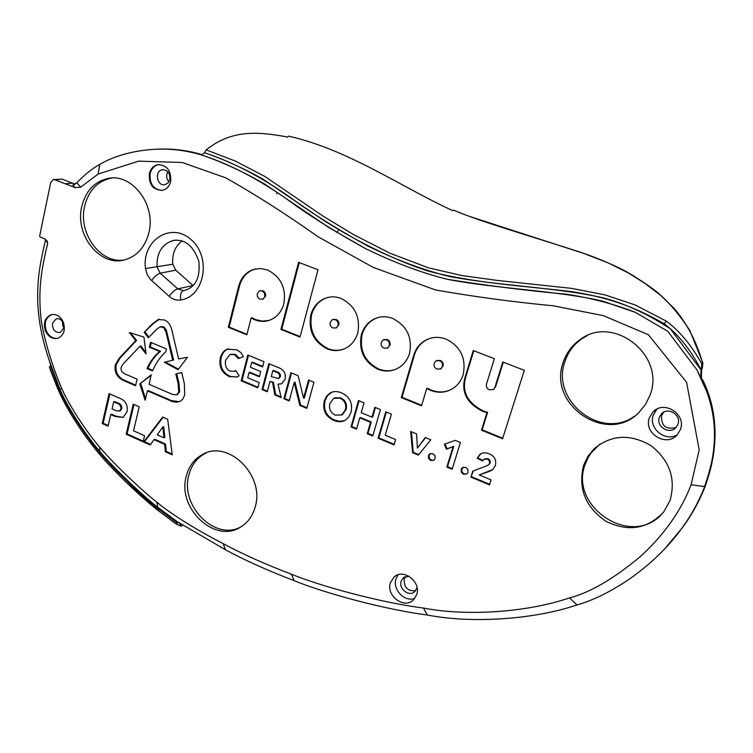<?xml version="1.0" encoding="UTF-8"?>
<svg xmlns="http://www.w3.org/2000/svg" width="753" height="753" viewBox="0 0 753 753"><rect width="100%" height="100%" fill="white"/><g stroke="black" fill="none" stroke-linecap="round" stroke-linejoin="round"><path stroke-width="1.13" d="M168.879 181.812C166.366 178.687 165.989 175.355 167.768 171.797L167.806 171.731M75.328 187.657L80.684 187.149L76.787 182.8L72.853 184.956L75.328 187.657L54.875 179.779L62.151 179.148L53.802 179.572M62.151 179.148L75.121 184.137M202.096 154.779L201.54 154.497C186.123 149.998 170.394 148.266 154.356 149.32M169.802 179.534L168.013 182.951L164.945 184.673C156.906 186.593 154.177 170.809 162.375 169.726C167.74 169.971 170.216 173.237 169.802 179.525L169.802 179.534M159.137 164.521L158.723 164.578C154.346 165.556 151.494 168.531 150.167 173.519C149.348 183.657 153.273 189.304 161.933 190.443M149.367 173.595C150.685 168.597 153.546 165.622 157.923 164.643C167.128 165.105 171.373 170.733 170.649 181.539C169.34 186.386 166.573 189.332 162.356 190.368C153.038 190.114 148.708 184.523 149.367 173.595M80.684 187.149L98.097 174.075L138.637 161.133L182.132 162.488L225.749 177.83C255.38 194.519 286.159 214.163 318.077 236.771L373.413 267.494L435.554 289.961C473.759 296.682 512.953 301.953 553.135 305.784L603.369 315.639L648.408 334.746L686.585 382.289L699.208 449.908L691.085 484.791C681.22 510.638 664.344 534.526 640.464 556.467C613.789 578.756 590.126 592.573 569.466 597.91C527.053 612.396 466.832 616.472 423.45 608.048C379.738 602.475 319.884 585.938 291.364 574.181C265.715 564.477 242.993 554.293 223.189 543.647C199.573 531.599 171.439 514.563 156.793 502.138C141.404 490.109 113.835 463.942 99.584 447.103C84.985 429.907 67.958 403.392 61.52 387.955C59.346 382.985 46.206 351.303 41.199 320.317C37.97 290.799 40.907 271.391 47.665 243.473L47.27 241.195L44.606 238.842L40.154 237.044L39.664 236L50.724 182.471L53.359 179.609L54.875 179.779M416.701 594.635L413.378 599.981C404.116 609.478 385.79 595.576 390.431 582.7L394.083 577.005C403.401 567.978 421.379 581.89 416.701 594.635M680.364 429.634L677.455 434.575C666.829 447.828 643.062 433.342 649.444 417.661L653.011 411.966C663.93 399.711 686.717 414.291 680.364 429.634M463.5 474.268L461.373 472.244L461.156 469.373L462.304 467.679L465.665 467.331L467.801 469.354L468.018 472.235L466.898 473.901L463.5 474.268M430.735 460.535L428.636 458.53L428.41 455.678L429.643 453.899L432.824 453.635L434.933 455.631L435.159 458.502L433.944 460.252L430.735 460.535M378.1 438.227L385.781 411.806L391.4 414.112L385.235 435.215L395.607 439.545L394.035 444.901L378.1 438.227L378.825 437.879L386.345 412.032M283.9 398.751L290.856 372.735L298.122 375.728L303.563 398.158L308.551 380.02L313.954 382.242L306.819 408.352L299.826 405.425L294.178 382.458L289.208 400.973L283.9 398.751L284.69 398.45L291.505 372.999M262.025 389.583L268.821 363.661L278.121 367.492C283.683 369.346 286.008 373.234 285.095 379.154L281.716 383.776L277.998 384.115L281.208 397.622L274.854 394.958L272.595 382.533L269.998 381.451L267.277 391.776L262.025 389.583L262.835 389.292L269.489 363.944M243.388 356.668L238.475 358.616L234.559 354.644L229.929 354.569L225.665 360.15C224.723 365.469 226.22 369.149 230.164 371.191L234.418 371.276L235.708 370.457L239.115 375.766L237.299 376.886L229.514 376.679C221.787 373.027 218.728 366.777 220.328 357.939C221.561 353.449 223.82 350.54 227.105 349.194L236.969 349.844L240.922 352.686L243.388 356.668M241.176 380.839L247.812 355.021L263.974 361.675L262.599 366.956L251.681 362.447L250.429 367.285L260.726 371.549L259.352 376.811L249.074 372.528L247.718 377.79L259.192 382.58L257.827 387.823L241.176 380.839L242.005 380.566L248.499 355.303M333.767 420.39C325.597 416.541 322.435 410.112 324.27 401.104L326.68 396.022L330.398 392.812C333.607 391.155 337.306 391.165 341.486 392.821C349.731 396.662 352.912 403.128 351.03 412.22L348.743 417.087L345.269 420.249C341.937 422.094 338.106 422.151 333.767 420.39L334.53 420.07C326.36 416.221 323.197 409.792 325.042 400.803L327.451 395.72L331.857 392.172M351.02 426.876L358.494 400.568L364.028 402.855L361.214 412.719L371.982 417.181L374.825 407.288L380.406 409.594L372.773 435.996L367.229 433.672L370.495 422.32L359.755 417.849L356.517 429.182L351.02 426.876L351.773 426.546L359.077 400.812M412.559 452.666L410.667 431.441L416.578 433.888L417.426 448.139L425.304 437.502L430.838 439.79L418.339 455.094L412.559 452.666L413.256 452.308L411.43 431.751M446.84 467.029L453.099 446.689L446.388 449.221L444.374 444.223L455.217 440.373L460.422 442.519L452.158 469.26L446.84 467.029L447.508 466.653L453.758 446.331L447.056 448.854L445.079 443.969M470.907 477.12L472.79 471.133L486.071 466.079L488.65 464.78L489.638 463.302L489.337 460.742L487.285 459.019L483.925 459.349L482.72 461.015L477.204 458.257L479.925 454.341C482.438 452.515 485.544 452.355 489.234 453.871C494.57 456.102 496.604 459.998 495.352 465.561L492.773 469.59L479.219 474.955L491.041 479.896L489.45 484.894L470.907 477.12L473.383 470.907M280.944 329.438L298.574 262.317L318.011 269.743L300.005 337.09L280.944 329.438L281.744 329.202L299.261 262.581M283.796 303.939C281.415 311.94 276.906 317.277 270.242 319.95C265.329 321.889 260.18 321.842 254.806 319.818L251.135 317.982L246.833 334.831L228.328 327.31L238.673 286.149C241.195 277.537 246.137 271.984 253.516 269.489L260.387 268.51L267.588 269.998C280.982 276.906 286.385 288.22 283.796 303.939M310.876 314.622C313.361 306.612 318.077 301.2 325.023 298.386C330.068 296.381 335.32 296.362 340.78 298.329C354.936 305.426 360.593 317.022 357.741 333.099C355.444 340.394 351.246 345.505 345.138 348.441C339.509 351.086 333.626 351.274 327.48 348.997C313.653 341.984 308.118 330.529 310.876 314.622L311.667 314.396C314.142 306.396 318.858 300.993 325.804 298.169L327.856 297.482M361.402 334.548C363.793 327.037 368.236 321.776 374.749 318.783C380.303 316.26 386.148 316.091 392.294 318.274C406.818 325.541 412.559 337.288 409.519 353.515C407.335 360.273 403.439 365.186 397.829 368.245C391.673 371.521 385.159 371.907 378.26 369.394C364.076 362.221 358.456 350.606 361.402 334.548L362.155 334.304C364.537 326.793 368.979 321.54 375.483 318.547L377.752 317.662M463.151 374.674C461.156 380.849 457.664 385.489 452.657 388.614C445.992 392.708 438.688 393.33 430.716 390.449L426.716 388.473L421.548 405.82L401.302 397.593L413.736 355.181C415.976 348.215 420.033 343.189 425.916 340.083C432.062 336.864 438.783 336.535 446.077 339.095C460.704 346.568 466.399 358.428 463.151 374.674M494.937 387.202L502.816 362.005L524.323 370.335L502.562 438.745L481.487 430.179L486.975 412.663L482.739 411.345C466.22 403.015 460.507 391.108 465.599 375.634L473.27 350.559L494.363 358.729L486.542 383.889C485.92 386.76 486.89 388.736 489.459 389.809L493.3 389.565L495.568 386.901L503.305 362.193M143.607 442.03L162.667 417.077L167.674 419.27L172.249 454.831L165.434 451.781L164.615 444.364L153.998 439.648L150.214 444.985L143.607 442.03L144.491 441.71L163.147 417.284M166.451 348.94L165.764 351.802C160.191 356.837 155.796 363.21 152.577 370.918L147.07 368.575C149.979 361.694 154.177 356.009 159.655 351.519L149.395 347.208L150.553 342.276L166.451 348.94M135.7 340.667L129.497 332.6L143.945 337.09L146.054 353.901L139.983 346.229L123.304 363.774L121.242 367.097C120.395 370.344 122.08 372.82 126.288 374.523L137.112 379.173L135.568 385.743L124.772 381.065C117.308 377.997 114.145 372.65 115.284 365.036L119.106 358.334L135.7 340.667L136.604 340.431L130.41 332.882M178.612 358.917L187.45 357.308L178.047 369.714L164.408 362.297L172.701 360.226L166.027 332.205L163.872 327.706L160.013 326.83L156.408 329.55L148.379 337.796L144.19 332.271L152.172 324.063L158.252 319.517L164.408 319.978C168.503 321.606 171.157 325.767 172.39 332.431L178.612 358.917M147.456 390.882L145.113 400.248L139.813 383.926L151.137 374.834L149.132 384.35L172.381 394.365L176.701 394.883L178.762 392.134L178.141 383.606L175.807 373.912L181.793 372.584L184.344 383.757L184.711 394.901L182.885 399.005L180.296 401.302L176.409 402.262L172.315 401.556L147.456 390.882L148.35 390.6L171.656 400.671L179.534 401.66M102.239 423.553L109.091 393.621L119.021 397.97C125.327 400.182 128.019 404.719 127.116 411.609L123.134 417.407L115.068 416.437L110.766 414.536L108.084 426.17L102.239 423.553L103.152 423.252L109.863 393.96M126.175 434.246L133.234 404.192L139.211 406.808L133.535 430.82L144.567 435.723L143.117 441.813L126.175 434.246L127.078 433.935L133.987 404.521M148.868 232.752C145.103 247.05 137.187 256.048 125.092 259.747C100.497 267.437 74.566 235.36 81.738 206.604C85.654 190.97 94.426 181.577 108.074 178.433C132.086 172.992 156.266 204.957 148.868 232.752M670.076 500.425L663.873 511.739C647.646 529.095 628.303 532.258 605.864 521.236C585.345 507.014 577.918 488.405 583.575 465.41L587.858 456.431L594.145 448.76C611.144 434.735 629.988 433.634 650.658 445.437C669.596 460.196 676.072 478.531 670.076 500.425M649.99 395.212L645.556 404.389L639.193 412.23C607.483 445.776 546.951 404.794 563.319 362.137C566.416 352.875 571.913 345.439 579.819 339.819C612.782 313.916 666.113 355.209 649.99 395.212M63.224 321.936C65.709 329.795 63.958 335.236 57.972 338.229C52.672 339.405 48.521 337.033 45.509 331.132C43.006 323.178 44.813 317.719 50.95 314.773C56.174 313.719 60.268 316.109 63.224 321.936M255.173 506.995C252.754 515.626 248.142 522.158 241.327 526.601C215.612 544.748 176.626 508.322 186.339 475.971C188.937 466.135 194.33 458.972 202.51 454.501C228.15 439.084 265.169 475.51 255.173 506.995M414.818 598.381C404.719 602.466 392.228 589.467 396.003 578.859L398.139 574.755M677.324 434.716C665.21 442.416 648.004 428.062 653.369 414.847L657.049 409.058M466.888 473.91L464.159 473.872L462.464 472.573L461.636 470.239L462.963 467.293L462.304 467.679M433.954 460.234L431.413 460.158L429.521 458.53L428.994 455.716L430.311 453.541L429.643 453.899M394.205 444.326L378.825 437.879M289.359 400.398L284.69 398.45M294.178 382.458L295.035 382.195L294.244 382.486M299.826 405.425L300.616 405.114L295.035 382.195M306.979 407.778L300.616 405.114M303.619 398.177L304.4 397.876L309.191 380.284M267.419 391.212L262.835 389.292M269.998 381.451L273.405 382.242L272.595 382.533M274.854 394.958L275.664 394.666L273.405 382.242M281.038 396.916L275.664 394.666M277.998 384.115L281.641 383.814M278.742 378.401L280.398 376.575C280.605 374.09 279.504 372.519 277.085 371.86L273.631 370.429L272.821 370.702L271.268 376.604L278.384 378.524L279.598 376.848C279.805 374.363 278.695 372.791 276.276 372.133L272.821 370.702M236.979 377.027L230.352 376.406C222.624 372.754 219.575 366.513 221.175 357.684C222.408 353.195 224.658 350.286 227.943 348.95L228.46 348.752M234.362 371.304L235.849 370.692M239.285 358.287L235.397 354.39L230.898 354.268M257.968 387.249L242.005 380.566M249.074 372.528L249.902 372.264L259.503 376.255M251.681 362.447L252.509 362.184L262.741 366.41M344.573 420.607L339.801 421.332L334.53 420.07M341.42 415.101L342.455 414.63L346.088 409.538C347.321 404.163 345.542 400.276 340.742 397.866L334.718 397.8M335.254 415.091L341.702 414.95L345.335 409.858C346.578 404.483 344.789 400.587 339.989 398.177L333.673 398.243L329.908 403.448C328.675 408.794 330.454 412.682 335.254 415.091M356.687 428.608L351.773 426.546M359.755 417.849L360.489 417.529L371.229 421.991L370.495 422.32M367.229 433.672L367.963 433.333L371.229 421.991M372.942 435.413L367.963 433.333M371.982 417.181L372.707 416.851L375.399 407.524M418.743 454.605L413.256 452.308M417.426 448.139L425.633 437.634M453.099 446.689L453.758 446.331M452.337 468.677L447.508 466.653M446.388 449.221L447.056 448.854M489.638 484.301L471.557 476.724M479.219 474.955L489.525 471.34M492.17 470.041L490.156 470.954M477.204 458.257L481.045 453.635M482.993 460.45L477.844 457.88M488.593 464.827L490.363 462.53L489.751 460.036L487.916 458.643L484.631 458.916M300.146 336.582L281.744 329.202M254.806 319.818L255.625 319.592L251.963 317.766L251.135 317.982M268.548 320.533L262.176 321.107L255.625 319.592M238.673 286.149L239.52 285.952C242.033 277.358 246.975 271.805 254.345 269.31L256.058 268.84M228.328 327.31L229.176 327.084L239.52 285.952M246.965 334.304L229.176 327.084M262.778 299.157L265.602 296.24L265.64 293.708L263.842 291.185L260.209 290.677M264.774 296.437L264.482 293.03L262.204 290.969L259.587 290.818L257.394 293.529C256.895 296.268 257.808 298.122 260.114 299.092L262.581 299.205L265.602 296.24M327.48 348.997L328.252 348.743C314.434 341.74 308.899 330.294 311.667 314.396M343.142 349.27C338.266 350.842 333.297 350.663 328.252 348.743M335.96 327.96L338.746 325.07C339.255 322.331 338.351 320.458 336.036 319.47L333.052 319.413M337.984 325.305C338.492 322.557 337.589 320.693 335.264 319.705L332.28 319.639L330.228 322.246C329.71 325.042 330.642 326.934 333.014 327.931L335.942 327.96L338.746 325.07M378.26 369.394L378.994 369.111C364.819 361.948 359.209 350.343 362.155 334.304M395.617 369.299C390.214 371.314 384.67 371.248 378.994 369.111M387.277 348.112L389.96 345.26C390.496 342.483 389.574 340.591 387.202 339.584L383.964 339.575M389.235 345.523C389.772 342.747 388.849 340.845 386.477 339.838L383.192 339.848L381.272 342.38C380.717 345.194 381.667 347.114 384.096 348.131L387.315 348.102L389.96 345.26M430.716 390.449L431.403 390.148L427.403 388.171L426.716 388.473M450.228 389.95C444.289 392.539 438.011 392.605 431.403 390.148M413.736 355.181L414.442 354.917C416.682 347.952 420.739 342.926 426.612 339.829L429.059 338.718M401.302 397.593L402.017 397.292L414.442 354.917M421.699 405.283L402.017 397.292M440.458 368.998L442.999 366.174C443.573 363.37 442.67 361.468 440.289 360.452L436.778 360.489M442.312 366.457C442.886 363.652 441.983 361.741 439.611 360.725L436.034 360.8L434.227 363.266C433.615 366.09 434.575 368.038 437.107 369.102L440.514 368.961L442.999 366.174M493.215 389.621L495.568 386.901M482.739 411.345L483.388 411.016C466.879 402.695 461.165 390.807 466.258 375.342L473.778 350.757M486.975 412.663L487.615 412.333L483.388 411.016M481.487 430.179L482.136 429.831L487.615 412.333M502.731 438.199L482.136 429.831M150.6 444.439L144.491 441.71M153.998 439.648L154.883 439.319L165.491 444.035L164.615 444.364M165.434 451.781L166.3 451.452L165.491 444.035M172.155 454.059L166.3 451.452M164.813 437.502L163.73 426.622L162.855 426.932L157.245 434.858L163.938 437.822L164.813 437.502M163.938 437.822L162.855 426.932M149.395 347.208L150.289 346.964L151.315 342.596M159.655 351.519L160.54 351.274L150.289 346.964M147.07 368.575L147.964 368.311C150.873 361.44 155.071 355.764 160.54 351.274M152.803 370.372L147.964 368.311M129.309 332.882L129.902 332.732M119.106 358.334L120.019 358.089L136.604 340.431M135.709 385.141L125.676 380.802C118.221 377.733 115.058 372.396 116.197 364.781L120.019 358.089M139.983 346.229L140.886 345.994L145.875 352.479M144.19 332.271L153.066 323.846L159.363 319.225M148.981 337.184L145.084 332.045M172.701 360.226L173.576 359.972L166.291 330.021L164.003 326.953L160.615 326.68M164.408 362.297L165.246 361.807M178.442 369.186L165.293 362.042M177.087 394.751L179.628 391.852L179.016 383.333L176.701 373.714M139.813 383.926L151.315 375.145M145.668 398.911L140.707 383.654M108.234 425.52L103.152 423.252M110.766 414.536L111.679 414.235L115.971 416.145L123.144 417.407M119.953 410.884L121.873 408.606C121.93 405.651 120.518 403.74 117.619 402.864L114.597 401.547L113.694 401.829L112.056 408.945L115.962 410.667L119.407 411.053L120.969 408.898C121.026 405.942 119.605 404.022 116.706 403.156L113.694 401.829M143.268 441.164L127.078 433.935M52.013 314.528L51.788 314.594C45.66 317.54 43.853 322.99 46.357 330.934C49.02 336.337 52.814 338.794 57.736 338.304M52.475 323.272L56.155 318.858C59.205 318.227 61.595 319.611 63.318 323.009L63.845 328.12L60.231 332.497C54.913 332.722 52.324 329.654 52.475 323.272M182.141 240.875C175.054 246.325 171.929 254.119 172.757 264.237L145.498 268.539L147.08 274.337L150.252 279.269L169.171 296.343C172.701 299.383 176.55 300.598 180.72 299.986C204.665 296.71 211.753 257.018 191.055 239.576C170.959 221.297 141.545 240.612 145.498 268.539M151.598 280.624C154.356 276.586 157.208 274.111 160.173 273.188L175.75 270.167L172.757 264.237M175.75 270.167L193.013 285.491M45.641 239.398L45.632 239.473C40.737 260.792 37.754 274.563 37.65 295.788C37.584 316.514 41.566 338.398 49.585 361.44L50.573 364.65L50.602 365.977L49.416 366.843L50.253 369.723L58.122 389.725M663.977 549.775L682.783 527.175C691.932 514.675 699.462 500.933 705.363 485.949C706.54 480.649 728.01 432.194 702.897 380.237M182.678 525.293L181.078 526.14L179.402 523.156M701.787 363.906C691.47 345.307 679.658 331.056 666.358 321.154L635.005 304.899L604.932 294.865L571.687 288.38L497.789 280.483L461.909 275.579L428.156 267.739L390.195 253.309L353.976 234.842L323.649 216.516L264.858 176.456L235.294 161.048L206.171 149.885C231.463 129.62 257.535 131.615 285.651 136.669L287.382 137.187L288.446 136.114C348.893 149.781 401.067 187.017 452.807 210.661L453.626 210.228L468.018 215.923L583.669 253.394L608.132 262.853L628.689 273.141L644.945 283.401L660.72 295.402L674.189 308.438C687.263 323.865 696.713 342.031 702.549 362.946L701.787 363.906L701.241 370.212L670.462 328.873C648.248 314.34 626.27 304.108 604.527 298.179C559.564 287.542 498.194 285.829 449.202 276.436C423.704 270.176 396.68 260.096 368.123 246.212C343.415 232.63 320.919 218.878 300.635 204.948C267.946 180.485 235.896 163.081 204.487 152.718L201.776 155.052C222.643 162.149 243.699 171.872 264.943 184.221L329.306 227.848L365.271 248.462C394.007 262.543 421.332 272.821 447.235 279.278C486.184 285.538 526.093 290.536 566.981 294.272C591.5 298.103 614.297 304.118 635.372 312.344L667.807 331.339L696.817 369.676L667.798 331.348L635.363 312.344L602.824 301.2C558.331 290.667 496.538 288.86 447.226 279.278C421.313 272.821 393.988 262.543 365.261 248.462C340.507 234.795 317.907 220.911 297.473 206.821C264.783 182.405 232.884 165.152 201.766 155.052L199.507 154.384C180.296 148.906 160.7 147.692 140.717 150.751C124.923 153.16 111.284 157.697 99.801 164.37C92.224 168.54 84.552 174.687 76.787 182.8L74.246 184.589M338.841 229.721L336.883 232.461M277.433 192.617L276.643 193.756M701.354 377.771L702.671 380.962M702.69 380.905L701.382 377.742L701.617 369.855L700.987 377.987L706.775 391.626L702.897 380.265M702.878 362.993L702.342 367.925L700.874 371.163L700.987 377.987L696.817 369.676L706.766 391.635C724.923 441.192 705.439 480.847 704.714 486.589L691.085 484.791M206.171 149.885L204.487 152.718C223.641 159.25 243.021 167.985 262.628 178.885L321.437 218.925C349.364 236.903 387.955 257.761 426.622 270.591C470.183 282.751 523.222 285.905 570.774 291.486C605.148 296.87 632.906 305.586 664.202 323.781C677.691 333.805 689.644 348.517 700.074 367.935L701.25 370.175L700.874 371.163M199.507 154.384L201.54 154.497M49.585 361.44L60.174 389.875L61.52 387.955M181.078 526.14L176.616 524.248L176.522 522.403L157.998 508.67C141.978 496.048 114.644 470.107 99.66 452.431L99.481 452.224C84.138 434.001 67.064 407.486 59.807 390.365L50.564 365.977M176.522 522.497L177.332 521.782M176.522 524.173L178.009 522.224M49.416 366.843L59.976 393.828C69.436 413.501 82.397 433.389 98.859 453.513L107.359 463.086C125.102 481.854 141.884 497.564 157.688 510.223L176.475 524.135M124 260.02C100.318 263.879 77.964 233.185 84.6 206.284C88.515 190.678 97.278 181.313 110.898 178.179L111.886 178.028M660.447 515.636C628.651 547.139 568.873 505.301 585.232 464.224L588.065 457.711L591.096 452.93L599.821 444.214M634.412 416.258C600.565 440.712 550.245 400.05 565.042 361.271C568.129 352.037 573.626 344.62 581.504 339.019L586.832 335.857M62.339 321.315L62.913 326.115L63.901 327.819M677.916 424.334L676.1 427.375C669.699 435.187 655.599 426.518 659.43 417.181L661.473 413.868C667.986 406.413 681.738 415.119 677.916 424.334M663.779 412.145L661.576 415.609C661.115 425.869 665.906 429.85 675.949 427.544M417.058 587.698L414.856 591.566C409.293 597.204 398.356 588.893 401.151 581.194L403.307 577.833L408.917 576.177M405.585 576.516L404.229 579.048C403.853 587.444 407.646 591.34 415.637 590.738M50.602 365.977L59.835 390.355C67.111 407.524 84.298 434.189 99.688 452.412C114.71 470.136 142.119 496.133 158.139 508.736L176.541 522.366L175.986 520.907L225.392 549.756C245.337 560.505 268.256 570.802 294.15 580.648C322.792 592.507 383.475 609.365 427.365 615.022C471.265 623.653 533.623 619.7 576.986 604.932C592.959 600.518 610.645 591.754 630.054 578.624C651.561 563.329 668.909 546.414 682.105 527.881C691.263 515.353 698.803 501.592 704.714 486.589L705.363 485.949M240.038 527.373C213.956 540.56 179.882 505.169 188.899 474.898C191.497 465.081 196.891 457.946 205.051 453.485L206.35 452.845M176.55 522.46L177.219 521.707M279.598 376.848L280.398 376.575M276.276 372.133L277.085 371.86M229.514 376.679L230.352 376.406M234.559 354.644L235.397 354.39M345.335 409.858L346.088 409.538M339.989 398.177L340.742 397.866M487.285 459.019L487.916 458.643M489.638 463.302L490.269 462.916M262.204 290.969L263.032 290.78M335.264 319.705L336.036 319.47M386.477 339.838L387.202 339.584M439.611 360.725L440.289 360.452M465.599 375.634L466.258 375.342M115.284 365.036L116.197 364.781M124.772 381.065L125.676 380.802M152.172 324.063L153.066 323.846M162.676 326.971L163.57 326.755M166.432 333.777L167.317 333.551M170.78 400.963L171.656 400.671M178.141 383.606L179.016 383.333M178.762 392.134L179.628 391.852M115.068 416.437L115.971 416.145M120.969 408.898L121.873 408.606M116.706 403.156L117.619 402.864M169.171 296.343C171.957 292.315 174.809 289.811 177.736 288.841L160.173 273.188L157.123 267.164C156.398 253.46 161.575 244.603 172.644 240.602L175.844 240.075M180.72 299.986C180.005 294.847 180.936 291.731 183.497 290.649L177.736 288.841L192.928 285.585M175.986 240.066L172.644 240.602C184.532 238.532 193.267 245.44 198.848 261.338C200.373 276.746 196.081 286.309 185.963 290.037L183.497 290.649M99.801 164.37L98.097 174.075M666.358 321.154L664.202 323.781M45.632 239.473L47.665 243.473M65.266 183.788L72.495 183.13M59.835 390.355L60.174 389.875C67.281 406.705 84.43 433.333 99.669 451.358C114.541 468.903 141.978 494.937 157.876 507.428L157.819 510.318M158.036 510.496L157.998 508.67M99.584 447.103L99.688 452.412L99.038 453.73M98.859 453.513L99.481 452.224M59.713 390.148L58.612 390.835M177.877 522.14L157.876 507.428L156.793 502.138M427.365 615.022L423.45 608.048M294.15 580.648L291.364 574.181M576.986 604.932L569.466 597.91M225.392 549.756L223.189 543.647M177.068 521.613L176.494 522.253M59.807 390.365L58.715 391.071M162.375 169.726L163.326 169.641M157.923 164.643L158.723 164.578M394.083 577.005L396.163 575.584M653.011 411.966L656.908 409.199M278.384 378.524L279.184 378.241M227.943 348.95L227.105 349.194M235.247 371.003L234.418 371.276M331.16 392.511L330.398 392.812M341.702 414.95L342.455 414.63M480.565 453.974L479.925 454.341M489.281 464.394L488.65 464.78M254.345 269.31L253.516 269.489M262.581 299.205L263.399 298.997M325.804 298.169L325.023 298.386M335.942 327.96L336.713 327.724M375.483 318.547L374.749 318.783M387.315 348.102L388.04 347.839M426.612 339.829L425.916 340.083M440.514 368.961L441.202 368.678M493.94 389.254L493.3 389.565M159.147 319.3L158.252 319.517M177.567 394.591L176.701 394.883M119.407 411.053L120.32 410.762M50.95 314.773L51.788 314.594M701.617 369.855L702.916 362.937L689.663 330.153C677.079 311.253 664.645 297.369 652.371 288.503C641.057 280.445 631.325 274.261 623.183 269.951C610.203 263.428 595.887 257.488 580.234 252.133C529.161 235.68 476.593 220.394 453.814 210.209M158.422 510.807L125.243 481.393L107.359 463.086M108.074 178.433L110.898 178.179M594.145 448.76L595.764 447.621M579.819 339.819L581.504 339.019M661.473 413.868L663.619 412.305M403.307 577.833L404.549 576.967M56.155 318.858L56.908 318.688M682.105 527.881L682.783 527.175M202.51 454.501L205.051 453.485M176.616 524.239L171.383 520.577"/></g></svg>
